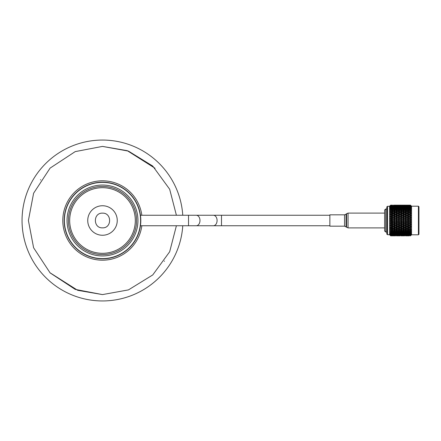 <?xml version="1.0" encoding="UTF-8"?>
<svg xmlns="http://www.w3.org/2000/svg" width="441" height="441" viewBox="0 0 441 441"><rect width="100%" height="100%" fill="white"/><g stroke="black" fill="none" stroke-linecap="round" stroke-linejoin="round"><path stroke-width="0.66" d="M176.4 215.258L169.664 189.233L152.746 166.059L128.463 151.109L102.494 146.406L75.218 151.61L50.103 168.109L33.604 193.23L28.4 220.5L33.604 247.77L50.103 272.891L75.218 289.39L102.494 294.594L128.463 289.891L152.746 274.941L169.664 251.767L176.4 225.742M102.494 140.056A80.444 80.444 0 0 1 182.767 215.258A80.444 80.444 0 0 0 102.494 140.056A80.444 80.444 0 0 0 22.05 220.5A80.444 80.444 0 0 0 102.494 300.944A80.444 80.444 0 0 0 182.767 225.742A80.444 80.444 0 0 1 102.494 300.944M102.494 258.602A38.102 38.102 0 0 0 140.596 220.5A38.102 38.102 0 0 0 102.494 182.398A38.102 38.102 0 0 0 64.386 220.5A38.102 38.102 0 0 0 102.494 258.602M140.811 220.5A38.317 38.317 0 0 1 102.494 258.817A38.317 38.317 0 0 1 64.177 220.5A38.317 38.317 0 0 1 102.494 182.183A38.317 38.317 0 0 1 140.811 220.5L140.321 214.414M329.868 215.258L140.447 215.258M188.522 215.258L188.522 225.742L140.447 225.742M141.837 215.258A39.69 39.69 0 0 0 102.494 180.81A39.69 39.69 0 0 0 62.798 220.5A39.69 39.69 0 0 0 102.494 260.19A39.69 39.69 0 0 0 141.837 225.742M344.553 226.183L344.553 214.817L329.868 214.817L329.868 226.183L344.553 226.183L348.054 227.898L384.613 227.898M387.501 234.634L387.501 206.3L386.829 206.901L386.829 234.099L387.501 234.7L389.618 234.7M385.743 231.983L385.743 209.017M384.613 230.968L384.613 210.032M418.95 206.735L418.95 234.265L418.41 234.805L418.41 206.195L418.95 206.735M418.41 234.805L411.53 234.805L411.53 206.195L410.797 205.467M411.006 205.671L410.483 205.153L411.006 205.671L410.483 205.153L407.743 205.153M410.483 205.208L407.743 205.219L410.483 205.208L411.006 205.721L410.483 205.164M410.483 205.313L410.025 205.346L411.006 205.765L410.483 205.23M410.483 205.5L407.743 205.528L410.483 205.5L411.006 205.991L410.483 205.374M410.483 205.715L410.025 205.771L411.006 206.085L410.483 205.556M410.483 206.03L407.743 206.068L409.254 205.864L411.006 206.487L410.483 205.826M410.483 206.349L410.025 206.427L411.006 206.636L410.483 206.112M410.483 206.785L409.254 207.143L407.743 206.84L409.254 206.559L411.006 207.209L410.483 206.504M410.483 207.209L411.006 207.408L410.483 206.895M410.483 207.761L409.254 208.196L407.743 207.827L409.254 207.479L411.006 208.135L410.483 207.408M410.483 208.279L411.006 208.378L410.483 207.893M410.483 208.935L409.254 209.442L407.743 209.012L409.254 208.599L411.006 209.26L410.483 208.516M410.483 209.536L411.006 209.547L410.483 209.089M410.483 210.291L409.254 210.864L407.743 210.379L409.254 209.905L411.006 210.561L410.483 209.811M410.483 210.969L410.483 211.278L410.025 211.123L411.006 210.886L410.483 210.467M410.483 211.807L409.254 212.441L407.743 211.906L409.254 211.382L411.006 212.022L410.483 211.278M409.254 213.003L410.483 213.67L409.254 214.144L407.743 213.565L410.483 212.556L410.483 212.887L410.025 212.722L411.006 212.375L410.483 212.005M410.483 213.461L411.006 213.609L410.483 212.887M410.483 214.265L410.483 214.618L410.025 214.442L411.006 213.995L410.483 213.67M410.483 215.225L409.254 215.941L407.743 215.34L409.254 214.739L411.006 215.313L410.483 214.618M410.483 216.068L410.483 216.443L410.025 216.255L411.006 215.715L410.483 215.451M410.483 217.077L409.254 217.815L407.743 217.192L409.254 216.57L411.006 217.093L410.483 216.443M410.483 217.948L410.483 218.328L410.025 218.141L411.006 217.512L410.483 217.308M410.483 218.979L409.254 219.734L407.743 219.094L409.254 218.46L411.006 218.929L410.483 218.328M410.483 219.866L410.483 220.252L410.025 220.059L411.006 219.359L410.483 219.216M410.483 220.902L409.254 221.658L407.743 221.024L409.254 220.384L411.006 220.787L410.483 220.252M410.483 221.79L411.006 221.222L410.483 221.139M389.618 234.733L389.618 206.195L390.665 205.148L390.142 205.699L390.665 205.181L392.534 205.219L390.665 205.274L390.142 205.809L390.665 205.429L392.534 205.528L390.665 205.644L390.142 206.173L392.534 206.068L390.665 206.239L390.142 206.768L390.5 206.581L390.142 207.055L391.035 206.559L392.534 206.84L390.665 207.066L390.142 207.573L390.5 207.452L390.142 207.948L391.035 207.479L392.534 207.827L390.665 208.102L390.142 208.587L390.5 208.527L390.142 209.034L391.035 208.599L392.534 209.012L390.142 209.789L390.5 209.789L390.142 210.302L391.035 209.905L392.534 210.379L390.142 211.156L390.5 211.222L390.142 211.735L391.035 211.382L392.534 211.906L390.142 212.672L390.5 212.805L390.142 213.301L391.035 213.003L392.534 213.565L390.142 214.315L390.5 214.508L390.142 214.982L391.035 214.739L392.534 215.34L390.142 216.051L390.5 216.299L390.142 216.751L391.035 216.57L392.534 217.192L390.142 217.86L390.5 218.163L390.142 218.582L391.035 218.46L392.534 219.094L390.142 219.712L390.5 220.065L390.142 220.439L392.534 221.024L391.035 221.658L390.142 221.569L390.5 221.966L390.142 222.297L392.534 222.942L391.035 223.57L390.142 223.416L390.5 223.852L390.142 224.127L392.534 224.822L391.035 225.428L390.142 225.213L390.5 225.682L390.142 225.902L392.534 226.635L391.035 227.214L390.142 226.939L390.5 227.429L390.142 227.589L390.665 227.931L392.545 228.35L390.142 229.166L392.534 229.943L391.035 230.434L390.142 230.059L390.665 231.04L392.534 231.382L391.035 231.823L390.142 231.404L390.665 232.352L392.534 232.655L391.035 233.035L390.142 232.578L390.665 233.482L392.534 233.736L391.035 234.044L390.142 233.559L390.665 234.408L392.534 234.606L391.035 234.844L390.142 234.336L390.665 235.114L392.534 235.251L390.665 235.378L390.142 234.899L390.665 235.588L392.534 235.67L390.665 235.737L390.142 235.229L391.035 235.814L391.035 235.318M391.035 235.268L391.035 235.814L392.534 235.847L390.665 235.852L390.142 235.329L390.5 235.676M389.618 234.805L390.665 235.825M390.665 234.788L390.665 234.408M390.665 233.973L390.665 233.482M390.665 232.942L390.665 232.352M390.665 231.718L390.665 231.04M390.665 230.318L390.665 229.557M391.035 229.43L391.035 228.868L390.142 228.565L390.5 229.066M390.665 228.758L390.665 227.931M390.665 227.071L390.665 226.189M390.665 225.285L390.665 224.359M390.665 223.416L390.665 222.462M390.665 221.503L390.665 220.539M390.665 219.574L390.665 218.615M390.665 217.661L390.665 216.718M390.665 215.792L390.665 214.888M390.665 214.001L390.665 213.141M390.665 212.308L390.665 211.509M390.665 210.748L390.665 210.021M390.665 209.337L390.665 208.698M390.665 208.102L390.665 207.562M390.665 207.066L390.665 206.625M390.665 206.239L390.665 205.914M406.971 205.677L406.971 205.17M390.665 235.852L391.035 235.852M391.801 235.841L394.816 235.841M393.306 235.852L393.306 235.323L394.816 235.488L391.801 235.488L393.306 235.34L393.306 234.75M391.035 235.555L391.035 234.981M393.306 235.83L394.816 235.786L393.306 235.83M393.306 235.715L393.306 235.152L391.801 234.959L394.816 234.959L393.306 235.158M395.588 235.852L394.078 235.847L395.588 235.852M395.588 235.814L395.588 235.268M396.36 235.841L399.37 235.841M397.865 235.852L397.865 235.323L399.37 235.488L396.36 235.488L397.865 235.34L397.865 234.75M391.035 235.064L391.035 234.463L390.5 234.799M395.588 235.753L394.078 235.67L395.588 235.753M395.588 235.555L395.588 234.981M397.865 235.83L396.36 235.786L397.865 235.83M397.865 235.715L397.865 235.152L396.36 234.959L397.865 234.728L399.37 234.959L397.865 235.158M400.141 235.852L398.636 235.847L400.141 235.852M400.141 235.814L400.141 235.268M400.913 235.841L403.928 235.841M402.424 235.852L402.424 235.323L403.928 235.488L400.913 235.488L402.424 235.34L402.424 234.75M391.035 234.342L391.035 233.73L390.5 234.05M393.306 234.728L393.306 234.121L392.534 234.606M391.514 234.772L391.801 234.959M395.588 235.417L394.078 235.251L395.588 235.064L397.093 235.251L395.588 235.417M395.588 235.064L395.588 234.463M395.103 234.772L394.816 234.959M400.141 235.753L398.636 235.67L400.141 235.753M400.141 235.555L400.141 234.981M402.424 235.83L400.913 235.786L402.424 235.83M402.424 235.715L402.424 235.152L400.913 234.959L402.424 234.728L403.928 234.959L402.424 235.158M404.7 235.852L403.19 235.847L404.7 235.852M404.7 235.814L404.7 235.268M405.466 235.841L408.482 235.841M406.971 235.852L406.971 235.323L408.482 235.488L405.466 235.488L406.971 235.34L406.971 234.75M391.035 233.399L391.035 232.787L390.5 233.08M393.306 234.474L391.801 234.199L393.306 233.895L394.816 234.199L393.306 234.474M393.306 233.895L393.306 233.283L392.534 233.736M391.035 233.73L391.801 234.199M395.588 234.844L394.078 234.606L395.588 234.342L397.093 234.606L395.588 234.844M395.588 234.342L395.588 233.73L394.816 234.199M393.306 234.121L394.078 234.606M397.865 234.728L397.865 234.121L397.093 234.606M396.073 234.772L396.36 234.959M400.141 235.417L398.636 235.251L400.141 235.064L401.646 235.251L400.141 235.417M400.141 235.064L400.141 234.463M399.656 234.772L399.37 234.959M404.7 235.753L403.19 235.67L404.7 235.753M404.7 235.555L404.7 234.981M406.971 235.83L408.482 235.786L406.971 235.83M406.971 235.715L406.971 235.152L405.466 234.959L408.482 234.959L406.971 235.158M409.254 235.852L407.743 235.847L409.254 235.852M411.006 235.329L410.025 235.786L410.483 235.803M409.254 235.814L409.254 235.268M391.035 232.253L391.035 231.646L390.5 231.916M393.306 233.565L391.801 233.217L393.306 232.854L394.816 233.217L393.306 233.565M393.306 232.854L393.306 232.242L392.534 232.655M391.035 232.787L391.801 233.217M395.588 234.044L394.078 233.736L395.588 233.399L397.093 233.736L395.588 234.044M395.588 233.399L395.588 232.787L394.816 233.217M393.306 233.283L394.078 233.736M397.865 234.474L396.36 234.199L397.865 233.895L399.37 234.199L397.865 234.474M397.865 233.895L397.865 233.283L397.093 233.736M395.588 233.73L396.36 234.199M400.141 234.844L398.636 234.606L400.141 234.342L401.646 234.606L400.141 234.844M400.141 234.342L400.141 233.73L399.37 234.199M397.865 234.121L398.636 234.606M402.424 234.728L402.424 234.121L401.646 234.606M400.626 234.772L400.913 234.959M404.7 235.417L403.19 235.251L404.7 235.064L406.2 235.251L404.7 235.417M404.7 235.064L404.7 234.463M404.215 234.772L403.928 234.959M409.254 235.753L407.743 235.67L409.254 235.753M409.254 235.555L409.254 234.981M391.035 230.924L391.035 230.334L390.5 230.571M393.306 232.451L391.801 232.043L393.306 231.613L394.816 232.043L393.306 232.451M393.306 231.613L393.306 231.012L392.534 231.382M391.035 231.646L391.801 232.043M395.588 233.035L394.078 232.655L395.588 232.253L397.093 232.655L395.588 233.035M395.588 232.253L395.588 231.646L394.816 232.043M393.306 232.242L394.078 232.655M397.865 233.565L396.36 233.217L397.865 232.854L399.37 233.217L397.865 233.565M397.865 232.854L397.865 232.242L397.093 232.655M395.588 232.787L396.36 233.217M400.141 234.044L398.636 233.736L400.141 233.399L401.646 233.736L400.141 234.044M400.141 233.399L400.141 232.787L399.37 233.217M397.865 233.283L398.636 233.736M402.424 234.474L400.913 234.199L402.424 233.895L403.928 234.199L402.424 234.474M402.424 233.895L402.424 233.283L401.646 233.736M400.141 233.73L400.913 234.199M404.7 234.844L403.19 234.606L404.7 234.342L406.2 234.606L404.7 234.844M404.7 234.342L404.7 233.73L403.928 234.199M402.424 234.121L403.19 234.606M406.971 234.728L406.971 234.121L406.2 234.606M405.18 234.772L405.466 234.959M409.254 235.417L407.743 235.251L409.254 235.064L410.483 235.218L409.254 235.417M409.254 235.064L409.254 234.463M408.768 234.772L408.482 234.959M393.306 231.15L391.801 230.682L393.306 230.196L394.816 230.682L393.306 231.15M393.306 230.196L393.306 229.618L392.534 229.943M391.035 230.334L391.801 230.682M395.588 231.823L394.078 231.382L395.588 230.924L397.093 231.382L395.588 231.823M395.588 230.924L395.588 230.334L394.816 230.682M393.306 231.012L394.078 231.382M397.865 232.451L396.36 232.043L397.865 231.613L399.37 232.043L397.865 232.451M397.865 231.613L397.865 231.012L397.093 231.382M395.588 231.646L396.36 232.043M400.141 233.035L398.636 232.655L400.141 232.253L401.646 232.655L400.141 233.035M400.141 232.253L400.141 231.646L399.37 232.043M397.865 232.242L398.636 232.655M402.424 233.565L400.913 233.217L402.424 232.854L403.928 233.217L402.424 233.565M402.424 232.854L402.424 232.242L401.646 232.655M400.141 232.787L400.913 233.217M404.7 234.044L403.19 233.736L404.7 233.399L406.2 233.736L404.7 234.044M404.7 233.399L404.7 232.787L403.928 233.217M402.424 233.283L403.19 233.736M406.971 234.474L405.466 234.199L406.971 233.895L408.482 234.199L406.971 234.474M406.971 233.895L406.971 233.283L406.2 233.736M404.7 233.73L405.466 234.199M409.254 234.844L407.743 234.606L409.254 234.342L410.483 234.557L409.254 234.844M409.254 234.342L409.254 233.73L408.482 234.199M406.971 234.121L407.743 234.606M391.035 227.793L391.035 227.264L390.142 227.589M393.306 228.625L394.816 229.16L393.306 229.678L391.801 229.16L393.306 228.625L393.306 228.08L391.801 227.506L393.306 226.933L393.306 226.426L390.5 227.429M391.035 228.868L391.801 229.16M393.306 226.933L394.816 227.506L392.429 228.388M395.588 229.43L397.093 229.943L395.588 230.434L394.078 229.943L395.588 229.43L395.588 228.868L394.078 228.35L395.588 227.793L395.588 227.264L392.534 228.35M393.306 229.618L394.078 229.943M395.588 227.793L397.093 228.35L394.816 229.16M397.865 231.15L396.36 230.682L397.865 230.196L399.37 230.682L397.865 231.15M397.865 230.196L397.865 229.618L397.093 229.943M395.588 230.334L396.36 230.682M400.141 231.823L398.636 231.382L400.141 230.924L401.646 231.382L400.141 231.823M400.141 230.924L400.141 230.334L399.37 230.682M397.865 231.012L398.636 231.382M402.424 232.451L400.913 232.043L402.424 231.613L403.928 232.043L402.424 232.451M402.424 231.613L402.424 231.012L401.646 231.382M400.141 231.646L400.913 232.043M404.7 233.035L403.19 232.655L404.7 232.253L406.2 232.655L404.7 233.035M404.7 232.253L404.7 231.646L403.928 232.043M402.424 232.242L403.19 232.655M406.971 233.565L405.466 233.217L406.971 232.854L408.482 233.217L406.971 233.565M406.971 232.854L406.971 232.242L406.2 232.655M404.7 232.787L405.466 233.217M409.254 234.044L407.743 233.736L409.254 233.399L410.483 233.675L409.254 234.044M409.254 233.399L409.254 232.787L408.482 233.217M406.971 233.283L407.743 233.736M391.035 226.046L391.035 225.56L390.142 225.902M393.306 225.136L394.816 225.737L393.306 226.332L391.801 225.737L393.306 225.136L393.306 224.673L390.5 225.682M391.035 227.214L391.801 227.506M395.588 226.046L397.093 226.635L395.588 227.214L394.078 226.635L395.588 226.046L395.588 225.56L392.534 226.635M394.182 228.388L390.142 226.939M397.865 228.625L399.37 229.16L397.865 229.678L396.36 229.16L397.865 228.625L397.865 228.08L396.988 228.388M397.865 226.933L399.37 227.506L397.865 228.069L396.36 227.506L397.865 226.933L397.865 226.426L394.816 227.506M395.588 228.868L396.36 229.16M400.141 229.43L401.646 229.943L400.141 230.434L398.636 229.943L400.141 229.43L400.141 228.868L398.636 228.35L400.141 227.793L400.141 227.264L397.093 228.35M397.865 229.618L398.636 229.943M400.141 227.793L401.646 228.35L399.37 229.16M402.424 231.15L400.913 230.682L402.424 230.196L403.928 230.682L402.424 231.15M402.424 230.196L402.424 229.618L401.646 229.943M400.141 230.334L400.913 230.682M404.7 231.823L403.19 231.382L404.7 230.924L406.2 231.382L404.7 231.823M404.7 230.924L404.7 230.334L403.928 230.682M402.424 231.012L403.19 231.382M406.971 232.451L405.466 232.043L406.971 231.613L408.482 232.043L406.971 232.451M406.971 231.613L406.971 231.012L406.2 231.382M404.7 231.646L405.466 232.043M409.254 233.035L407.743 232.655L409.254 232.253L410.483 232.583L409.254 233.035M409.254 232.253L409.254 231.646L408.482 232.043M406.971 232.242L407.743 232.655M391.035 224.204L391.035 223.774L390.142 224.127M393.306 223.262L394.816 223.89L393.306 224.508L391.801 223.89L393.306 223.262L393.306 222.859L390.5 223.852M391.035 225.428L391.801 225.737M395.588 224.204L397.093 224.822L395.588 225.428L394.078 224.822L395.588 224.204L395.588 223.774L392.534 224.822M393.306 226.332L394.078 226.635M397.865 225.136L399.37 225.737L397.865 226.332L396.36 225.737L397.865 225.136L397.865 224.673L394.816 225.737M395.588 227.214L396.36 227.506M400.141 226.046L401.646 226.635L400.141 227.214L398.636 226.635L400.141 226.046L400.141 225.56L397.093 226.635M402.424 228.625L403.928 229.16L402.424 229.678L400.913 229.16L402.424 228.625L402.424 228.08L401.547 228.388M402.424 226.933L403.928 227.506L402.424 228.069L400.913 227.506L402.424 226.933L402.424 226.426L399.37 227.506M397.865 228.069L390.142 225.213M400.141 228.868L400.913 229.16M404.7 229.43L406.2 229.943L404.7 230.434L403.19 229.943L404.7 229.43L404.7 228.868L403.19 228.35L404.7 227.793L404.7 227.264L401.663 228.344M402.424 229.618L403.19 229.943M404.7 227.793L406.2 228.35L403.928 229.16M406.971 231.15L405.466 230.682L406.971 230.196L408.482 230.682L406.971 231.15M406.971 230.196L406.971 229.618L406.2 229.943M404.7 230.334L405.466 230.682M409.254 231.823L407.743 231.382L409.254 230.924L410.483 231.299L409.254 231.823M409.254 230.924L409.254 230.334L408.482 230.682M406.971 231.012L407.743 231.382M391.035 222.308L391.035 221.933L390.142 222.297M393.306 221.349L394.816 221.983L393.306 222.617L391.801 221.983L393.306 221.349L393.306 221.007L390.5 221.966M391.035 223.57L391.801 223.89M395.588 222.308L397.093 222.942L395.588 223.57L394.078 222.942L395.588 222.308L395.588 221.933L392.534 222.942M393.306 224.508L394.078 224.822M397.865 223.262L399.37 223.89L397.865 224.508L396.36 223.89L397.865 223.262L397.865 222.859L394.816 223.89M395.588 225.428L396.36 225.737M400.141 224.204L401.646 224.822L400.141 225.428L398.636 224.822L400.141 224.204L400.141 223.774L397.093 224.822M397.865 226.332L398.636 226.635M402.424 225.136L403.928 225.737L402.424 226.332L400.913 225.737L402.424 225.136L402.424 224.673L399.37 225.737M400.141 227.214L400.913 227.506M404.7 226.046L406.2 226.635L404.7 227.214L403.19 226.635L404.7 226.046L404.7 225.56L401.646 226.635M406.971 228.625L408.482 229.16L406.971 229.678L405.466 229.16L406.971 228.625L406.971 228.08L406.095 228.388M406.971 226.933L408.482 227.506L406.971 228.069L405.466 227.506L406.971 226.933L406.971 226.426L403.928 227.506M402.424 228.069L390.142 223.416M404.7 228.868L405.466 229.16M409.254 229.43L410.483 230.031L409.254 230.434L407.743 229.943L409.254 229.43L409.254 228.868L407.743 228.35L409.254 227.793L409.254 227.264L406.211 228.35M406.971 229.618L407.743 229.943M409.254 227.793L410.483 228.449L408.482 229.16M391.035 220.384L391.035 220.076L390.142 220.439M393.306 219.42L394.816 220.059L393.306 220.698L391.801 220.059L393.306 219.144L390.5 220.065M391.035 221.658L391.801 221.983M395.588 220.384L397.093 221.024L395.588 221.658L394.078 221.024L395.588 220.076L392.534 221.024M393.306 222.617L394.078 222.942M397.865 221.349L399.37 221.983L397.865 222.617L396.36 221.983L397.865 221.349L397.865 221.007L394.816 221.983M395.588 223.57L396.36 223.89M400.141 222.308L401.646 222.942L400.141 223.57L398.636 222.942L400.141 222.308L400.141 221.933L397.093 222.942M397.865 224.508L398.636 224.822M402.424 223.262L403.928 223.89L402.424 224.508L400.913 223.89L402.424 223.262L402.424 222.859L399.37 223.89M400.141 225.428L400.913 225.737M404.7 224.204L406.2 224.822L404.7 225.428L403.19 224.822L404.7 224.204L404.7 223.774L401.646 224.822M402.424 226.332L403.19 226.635M406.971 225.136L408.482 225.737L406.971 226.332L405.466 225.737L406.971 225.136L406.971 224.673L403.928 225.737M404.7 227.214L405.466 227.506M409.254 226.046L410.483 226.525L409.254 227.214L407.743 226.635L409.254 226.046L409.254 225.56L406.2 226.635M410.483 227.33L411.006 226.619L408.482 227.506M406.971 228.069L390.142 221.569M391.035 218.46L390.142 218.582M393.306 217.512L394.816 218.141L393.306 218.769L391.801 218.141L393.306 217.303L390.5 218.163M391.035 219.734L391.035 220.076L391.801 220.059M395.588 218.46L397.093 219.094L395.588 219.734L394.078 219.094L395.588 218.218L392.534 219.094M393.306 220.698L393.306 221.007L394.078 221.024M397.865 219.42L399.37 220.059L397.865 220.693L396.36 220.059L397.865 219.144L394.816 220.059M395.588 221.658L396.36 221.983M400.141 220.384L401.646 221.024L400.141 221.658L398.636 221.024L400.141 220.076L397.093 221.024M397.865 222.617L398.636 222.942M402.424 221.349L403.928 221.983L402.424 222.617L400.913 221.983L402.424 221.349L402.424 221.007L399.37 221.983M400.141 223.57L400.913 223.89M404.7 222.308L406.2 222.942L404.7 223.57L403.19 222.942L404.7 222.308L404.7 221.933L401.646 222.942M402.424 224.508L403.19 224.822M406.971 223.262L408.482 223.89L406.971 224.508L405.466 223.89L406.971 223.262L406.971 222.859L403.928 223.89M404.7 225.428L405.466 225.737M409.254 224.204L410.483 224.706L409.254 225.428L407.743 224.822L409.254 224.204L409.254 223.774L406.2 224.822M406.971 226.332L407.743 226.635M410.483 225.555L411.006 224.882L408.482 225.737M391.035 216.57L390.142 216.751M393.306 215.649L394.816 216.255L393.306 216.873L391.801 216.255L393.306 215.511L390.5 216.299M391.035 217.815L391.035 218.218L391.801 218.141M395.588 216.57L397.093 217.192L395.588 217.815L394.078 217.192L395.588 216.399L393.306 217.303L392.534 217.192M393.306 218.769L393.306 219.144L394.078 219.094M397.865 217.512L399.37 218.141L397.865 218.769L396.36 218.141L397.865 217.303L395.588 218.218L394.816 218.141M395.588 219.734L395.588 220.076L396.36 220.059M400.141 218.46L401.646 219.094L400.141 219.734L398.636 219.094L400.141 218.218L397.093 219.094M397.865 220.693L397.865 221.007L398.636 221.024M402.424 219.42L403.928 220.059L402.424 220.698L400.913 220.059L402.424 219.144L399.37 220.059M400.141 221.658L400.913 221.983M404.7 220.384L406.2 221.024L404.7 221.658L403.19 221.024L404.7 220.076L401.646 221.024M402.424 222.617L403.19 222.942M406.971 221.349L408.482 221.983L406.971 222.617L405.466 221.983L406.971 221.349L406.971 221.007L403.928 221.983M404.7 223.57L405.466 223.89M409.254 222.308L410.483 222.826L409.254 223.57L407.743 222.942L409.254 222.308L409.254 221.933L406.2 222.942M406.971 224.508L407.743 224.822M410.483 223.697L411.006 223.069L408.482 223.89M391.035 214.739L390.142 214.982M393.306 213.857L394.816 214.442L393.306 215.032L391.801 214.442L393.306 213.802L390.5 214.508M391.035 215.941L391.035 216.399L391.801 216.255M395.588 214.739L397.093 215.34L395.588 215.941L394.078 215.34L395.588 214.646L393.306 215.511L392.534 215.34M393.306 216.873L393.306 217.303L394.078 217.192M397.865 215.649L399.37 216.255L397.865 216.873L396.36 216.255L397.865 215.511L395.588 216.399L394.816 216.255M395.588 217.815L395.588 218.218L396.36 218.141M400.141 216.57L401.646 217.192L400.141 217.815L398.636 217.192L400.141 216.399L397.865 217.303L397.093 217.192M397.865 218.769L397.865 219.144L398.636 219.094M402.424 217.512L403.928 218.141L402.424 218.769L400.913 218.141L402.424 217.303L400.141 218.218L399.37 218.141M400.141 219.734L400.141 220.076L400.913 220.059M404.7 218.46L406.2 219.094L404.7 219.734L403.19 219.094L404.7 218.218L401.646 219.094M402.424 220.698L402.424 221.007L403.19 221.024M406.971 219.42L408.482 220.059L406.971 220.698L405.466 220.059L406.971 219.144L403.928 220.059M404.7 221.658L405.466 221.983M409.254 220.384L409.254 220.076L406.2 221.024M406.971 222.617L407.743 222.942M411.006 221.222L408.482 221.983M391.035 213.003L390.142 213.301M392.099 212.612L390.5 212.805M391.035 214.144L391.035 214.646L391.801 214.442M395.588 213.003L397.093 213.565L395.588 214.144L394.078 213.565L395.588 212.986L393.306 213.802L392.534 213.565M393.306 215.032L393.306 215.511L394.078 215.34M397.865 213.857L399.37 214.442L397.865 215.032L396.36 214.442L397.865 213.802L395.588 214.646L394.816 214.442M395.588 215.941L395.588 216.399L396.36 216.255M400.141 214.739L401.646 215.34L400.141 215.941L398.636 215.34L400.141 214.646L397.865 215.511L397.093 215.34M397.865 216.873L397.865 217.303L398.636 217.192M402.424 215.649L403.928 216.255L402.424 216.873L400.913 216.255L402.424 215.511L400.141 216.399L399.37 216.255M400.141 217.815L400.141 218.218L400.913 218.141M404.7 216.57L406.2 217.192L404.7 217.815L403.19 217.192L404.7 216.399L402.424 217.303L401.646 217.192M402.424 218.769L402.424 219.144L403.19 219.094M406.971 217.512L408.482 218.141L406.971 218.769L405.466 218.141L406.971 217.303L404.7 218.218L403.928 218.141M404.7 219.734L404.7 220.076L405.466 220.059M409.254 218.46L406.2 219.094M406.971 220.698L406.971 221.007L407.743 221.024M411.006 219.359L408.482 220.059M391.035 210.864L391.035 211.443L390.5 211.222M391.035 212.441L391.035 212.986L393.306 212.176L394.816 212.722L393.306 213.279L391.983 212.65M394.64 212.656L395.588 212.986L396.768 212.573L395.588 212.986L394.524 212.612M393.306 211.636L391.801 211.123L393.306 210.627L394.816 211.123L393.306 211.636L393.306 212.198L392.534 211.906M393.306 213.279L393.306 213.802L394.078 213.565M395.588 214.144L395.588 214.646L396.36 214.442M400.141 213.003L401.646 213.565L400.141 214.144L398.636 213.565L400.141 212.986L397.865 213.802L397.093 213.565M397.865 215.032L397.865 215.511L398.636 215.34M402.424 213.857L403.928 214.442L402.424 215.032L400.913 214.442L402.424 213.802L400.141 214.646L399.37 214.442M400.141 215.941L400.141 216.399L400.913 216.255M404.7 214.739L406.2 215.34L404.7 215.941L403.19 215.34L404.7 214.646L402.424 215.511L401.646 215.34M402.424 216.873L402.424 217.303L403.19 217.192M406.971 215.649L408.482 216.255L406.971 216.873L405.466 216.255L406.971 215.511L404.7 216.399L403.928 216.255M404.7 217.815L404.7 218.218L405.466 218.141M409.254 216.57L406.2 217.192M406.971 218.769L406.971 219.144L407.743 219.094M411.006 217.512L408.482 218.141M391.035 209.442L391.035 210.043L390.5 209.789M391.035 211.443L391.801 211.123M393.306 210.137L391.801 209.673L393.306 209.232L394.816 209.673L393.306 210.137L393.306 210.721L392.534 210.379M395.588 212.441L394.078 211.906L395.588 211.382L397.093 211.906L395.588 212.441L395.588 212.986L397.865 213.802L398.636 213.565M393.306 212.198L394.078 211.906M395.588 210.864L394.078 210.379L395.588 209.905L397.093 210.379L395.588 210.864L395.588 211.443L394.816 211.123M397.865 213.279L396.36 212.722L397.865 212.176L399.37 212.722L397.865 213.279L397.865 213.802L400.141 214.646L400.913 214.442M399.188 212.65L400.141 212.986L401.321 212.573L400.141 212.986L399.072 212.612M397.865 211.636L396.36 211.123L397.865 210.627L399.37 211.123L397.865 211.636L397.865 212.198L397.093 211.906M404.7 213.003L406.2 213.565L404.7 214.139L403.19 213.565L404.7 212.986L402.424 213.802L401.646 213.565M400.141 214.144L400.141 214.646L402.424 215.511L403.19 215.34M406.971 213.857L408.482 214.442L406.971 215.032L405.466 214.442L406.971 213.802L404.7 214.646L403.928 214.442M402.424 215.032L402.424 215.511L404.7 216.399L405.466 216.255M409.254 214.739L406.971 215.511L406.2 215.34M404.7 215.941L404.7 216.399L406.971 217.303L407.743 217.192M411.006 215.715L409.254 216.399L408.482 216.255M406.971 216.873L406.971 217.303L409.254 218.218L410.025 218.141M391.035 208.196L391.035 208.808L390.5 208.527M391.035 210.043L391.801 209.673M393.306 208.797L391.801 208.395L393.306 208.014L394.816 208.395L393.306 208.797L393.306 209.403L392.534 209.012M393.306 210.721L394.078 210.379M395.588 209.442L394.078 209.012L395.588 208.599L397.093 209.012L395.588 209.442L395.588 210.043L394.816 209.673M395.588 211.443L396.36 211.123M397.865 210.137L396.36 209.673L397.865 209.232L399.37 209.673L397.865 210.137L397.865 210.721L397.093 210.379M400.141 212.441L398.636 211.906L400.141 211.382L401.646 211.906L400.141 212.441L400.141 212.986L402.424 213.802L403.19 213.565M397.865 212.198L398.636 211.906M400.141 210.864L398.636 210.379L400.141 209.905L401.646 210.379L400.141 210.864L400.141 211.443L399.37 211.123M402.424 213.279L400.913 212.722L402.424 212.176L403.928 212.722L402.424 213.279L402.424 213.802L404.7 214.646L405.466 214.442M403.747 212.65L404.7 212.986L405.88 212.573L404.7 212.986L403.631 212.612M402.424 211.636L400.913 211.123L402.424 210.627L403.928 211.123L402.424 211.636L402.424 212.198L401.646 211.906M410.323 212.612L406.971 213.802L406.2 213.565M404.7 214.139L404.7 214.646L406.971 215.511L407.743 215.34M411.006 213.995L409.254 214.646L408.482 214.442M406.971 215.032L406.971 215.511L409.254 216.399L410.025 216.255M391.035 207.143L391.035 207.755L390.5 207.452M391.035 208.808L391.801 208.395M393.306 207.645L391.801 207.309L393.306 206.994L394.816 207.309L393.306 207.645L393.306 208.257L392.534 207.827M393.306 209.403L394.078 209.012M395.588 208.196L394.078 207.827L395.588 207.479L397.093 207.827L395.588 208.196L395.588 208.808L394.816 208.395M395.588 210.043L396.36 209.673M397.865 208.797L396.36 208.395L397.865 208.014L399.37 208.395L397.865 208.797L397.865 209.403L397.093 209.012M397.865 210.721L398.636 210.379M400.141 209.442L398.636 209.012L400.141 208.599L401.646 209.012L400.141 209.442L400.141 210.043L399.37 209.673M400.141 211.443L400.913 211.123M402.424 210.137L400.913 209.673L402.424 209.232L403.928 209.673L402.424 210.137L402.424 210.721L401.646 210.379M404.7 212.441L403.19 211.906L404.7 211.382L406.2 211.906L404.7 212.441L404.7 212.986L406.971 213.802L407.743 213.565M402.424 212.198L403.19 211.906M404.7 210.864L403.19 210.379L404.7 209.905L406.2 210.379L404.7 210.864L404.7 211.443L403.928 211.123M406.971 213.279L405.466 212.722L406.971 212.176L408.482 212.722L406.971 213.279L406.971 213.802L409.254 214.646L410.025 214.442M406.971 211.636L405.466 211.123L406.971 210.627L408.482 211.123L406.971 211.636L406.971 212.198L406.2 211.906M391.035 206.3L391.035 206.906L390.5 206.581M391.035 207.755L391.801 207.309M393.306 206.697L391.801 206.427L394.816 206.427L393.306 206.697L393.306 207.303L392.534 206.84M393.306 208.257L394.078 207.827M395.588 207.143L394.078 206.84L395.588 206.559L397.093 206.84L395.588 207.143L395.588 207.755L394.816 207.309M395.588 208.808L396.36 208.395M397.865 207.645L396.36 207.309L397.865 206.994L399.37 207.309L397.865 207.645L397.865 208.257L397.093 207.827M397.865 209.403L398.636 209.012M400.141 208.196L398.636 207.827L400.141 207.479L401.646 207.827L400.141 208.196L400.141 208.808L399.37 208.395M400.141 210.043L400.913 209.673M402.424 208.797L400.913 208.395L402.424 208.014L403.928 208.395L402.424 208.797L402.424 209.403L401.646 209.012M402.424 210.721L403.19 210.379M404.7 209.442L403.19 209.012L404.7 208.599L406.2 209.012L404.7 209.442L404.7 210.043L403.928 209.673M404.7 211.443L405.466 211.123M406.971 210.137L405.466 209.673L406.971 209.232L408.482 209.673L406.971 210.137L406.971 210.721L406.2 210.379M406.971 212.198L407.743 211.906M409.254 210.864L409.254 211.443L408.482 211.123M392.534 205.153L391.035 205.148L391.035 206.272L390.5 205.93M391.035 206.906L391.801 206.427M392.826 206.261L392.534 206.068M393.306 207.303L394.078 206.84M395.588 206.3L394.078 206.068L397.093 206.068L395.588 206.3L395.588 206.906L394.816 206.427M395.588 207.755L396.36 207.309M397.865 206.697L396.36 206.427L399.37 206.427L397.865 206.697L397.865 207.303L397.093 206.84M397.865 208.257L398.636 207.827M400.141 207.143L398.636 206.84L400.141 206.559L401.646 206.84L400.141 207.143L400.141 207.755L399.37 207.309M400.141 208.808L400.913 208.395M402.424 207.645L400.913 207.309L402.424 206.994L403.928 207.309L402.424 207.645L402.424 208.257L401.646 207.827M402.424 209.403L403.19 209.012M404.7 208.196L403.19 207.827L404.7 207.479L406.2 207.827L404.7 208.196L404.7 208.808L403.928 208.395M404.7 210.043L405.466 209.673M406.971 208.797L405.466 208.395L406.971 208.014L408.482 208.395L406.971 208.797L406.971 209.403L406.2 209.012M406.971 210.721L407.743 210.379M409.254 209.442L409.254 210.043L408.482 209.673M393.306 205.964L391.801 205.771L394.816 205.771L393.306 205.964L393.306 206.564M393.791 206.261L394.078 206.068M395.588 206.906L396.36 206.427M397.385 206.261L397.093 206.068M397.865 207.303L398.636 206.84M400.141 206.3L398.636 206.068L401.646 206.068L400.141 206.3L400.141 206.906L399.37 206.427M400.141 207.755L400.913 207.309M402.424 206.697L400.913 206.427L403.928 206.427L402.424 206.697L402.424 207.303L401.646 206.84M402.424 208.257L403.19 207.827M404.7 207.143L403.19 206.84L404.7 206.559L406.2 206.84L404.7 207.143L404.7 207.755L403.928 207.309M404.7 208.808L405.466 208.395M406.971 207.645L405.466 207.309L406.971 206.994L408.482 207.309L406.971 207.645L406.971 208.257L406.2 207.827M406.971 209.403L407.743 209.012M409.254 208.196L409.254 208.808L408.482 208.395M397.865 205.964L396.36 205.771L399.37 205.771L397.865 205.964L397.865 206.564M397.093 205.153L395.588 205.148L395.588 205.682L394.078 205.528L397.093 205.528L395.588 205.682L395.588 206.272M393.306 205.456L394.816 205.346L393.306 205.456L393.306 206.035M391.035 205.297L391.035 205.859M398.344 206.261L398.636 206.068M400.141 206.906L400.913 206.427M401.938 206.261L401.646 206.068M402.424 207.303L403.19 206.84M404.7 206.3L403.19 206.068L406.2 206.068L404.7 206.3L404.7 206.906L403.928 206.427M404.7 207.755L405.466 207.309M406.971 206.697L405.466 206.427L408.482 206.427L406.971 206.697L406.971 207.303L406.2 206.84M406.971 208.257L407.743 207.827M409.254 207.143L409.254 207.755L408.482 207.309M402.424 205.964L400.913 205.771L403.928 205.771L402.424 205.964L402.424 206.564M401.646 205.153L400.141 205.148L400.141 205.682L398.636 205.528L401.646 205.528L400.141 205.682L400.141 206.272M397.865 205.456L396.36 205.346L399.37 205.346L397.865 205.456L397.865 206.035M395.588 205.297L394.078 205.219L397.093 205.219L395.588 205.297L395.588 205.859M393.306 205.192L394.816 205.159L393.306 205.192L393.306 205.743M391.035 205.148L391.492 205.148L391.035 205.148M402.903 206.261L403.19 206.068M404.7 206.906L405.466 206.427M406.492 206.261L406.2 206.068M406.971 207.303L407.743 206.84M409.254 206.3L409.254 206.906L408.482 206.427M406.971 205.964L405.466 205.771L408.482 205.771L406.971 205.964L406.971 206.564M406.2 205.153L404.7 205.148L404.7 205.682L403.19 205.528L406.2 205.528L404.7 205.682L404.7 206.272M402.424 205.456L400.913 205.346L403.928 205.346L402.424 205.456L402.424 206.035M400.141 205.297L398.636 205.219L401.646 205.219L400.141 205.297L400.141 205.859M397.865 205.192L396.36 205.159L399.37 205.159L397.865 205.192L397.865 205.743M395.588 205.148L394.078 205.153M407.456 206.261L407.743 206.068M406.971 205.456L408.482 205.346L406.971 205.456L406.971 206.035M404.7 205.297L403.19 205.219L406.2 205.219L404.7 205.297L404.7 205.859M402.424 205.192L400.913 205.159L403.928 205.159L402.424 205.192L402.424 205.743M400.141 205.148L398.636 205.153M410.483 235.533L410.025 235.488L411.006 235.119L410.483 235.648M410.483 235.02L410.025 234.959L411.006 234.689L410.483 235.218M410.483 234.281L411.006 234.039L410.483 234.557M410.483 233.328L411.006 233.173L410.483 233.675M410.483 232.17L411.006 232.109L410.483 232.583M410.483 230.825L410.025 230.682L410.483 230.538L411.006 230.858L410.483 231.299M410.483 229.32L410.025 229.16L410.483 229L411.006 229.447L410.483 229.849M408.482 205.159L405.466 205.159L408.531 205.192M409.254 206.272L409.254 205.148M404.7 205.148L403.19 205.153M410.483 222.826L411.006 222.644L410.483 222.176M411.006 223.069L410.483 223.058M410.483 224.706L411.006 224.469L410.483 224.078M411.006 224.882L410.483 224.932M410.483 226.525L411.006 226.227L410.483 225.919M411.006 226.619L410.483 226.74M410.483 228.245L411.006 227.898L410.483 227.677M410.483 229L410.698 228.372M410.483 230.538L411.006 229.789L410.483 230.031M410.483 231.911L411.006 231.161L410.483 231.464M410.483 233.113L411.006 232.368L410.483 232.727M410.483 234.11L411.006 233.388L410.483 233.791M410.483 234.893L411.006 234.21L410.483 234.651M410.483 235.45L411.006 234.81L410.483 235.285M410.483 235.77L411.006 235.185L410.483 235.687M402.424 205.17L402.424 205.677M406.971 205.192L406.971 205.743M409.254 205.297L409.254 205.859M409.254 206.906L410.025 206.427M409.254 207.755L410.025 207.309M409.254 208.808L410.025 208.395M409.254 210.043L410.025 209.673M409.254 211.443L410.025 211.123M409.254 212.441L409.254 212.986L411.006 213.609M409.254 214.144L409.254 214.646L411.006 215.313M409.254 215.941L409.254 216.399L411.006 217.093M409.254 217.815L409.254 218.218L411.006 218.929M409.254 219.734L409.254 220.076L410.025 220.059M409.254 221.658L410.025 221.983M409.254 223.57L410.025 223.89M409.254 225.428L410.025 225.737M409.254 227.214L410.025 227.506M409.254 228.868L410.025 229.16M409.254 230.334L410.025 230.682M409.254 231.646L410.025 232.043M409.254 232.787L410.025 233.217M409.254 233.73L410.025 234.199M409.739 234.772L410.025 234.959M411.006 220.787L390.142 212.672M411.006 222.644L390.142 214.315M411.006 224.469L390.142 216.051M411.006 226.227L390.142 217.86M411.006 227.898L390.142 219.712M394.067 228.344L393.306 228.08M102.494 205.743A14.757 14.757 0 0 1 117.251 220.5A14.757 14.757 0 0 1 102.494 235.257A14.757 14.757 0 0 1 87.737 220.5A14.757 14.757 0 0 1 102.494 205.743M102.494 253.31A32.81 32.81 0 0 1 69.678 220.5A32.81 32.81 0 0 1 102.494 187.69A32.81 32.81 0 0 1 135.304 220.5A32.81 32.81 0 0 1 102.494 253.31M102.494 186.416A34.084 34.084 0 0 1 136.578 220.5A34.084 34.084 0 0 1 102.494 254.584A34.084 34.084 0 0 1 68.41 220.5A34.084 34.084 0 0 1 102.494 186.416M102.494 185.044A35.456 35.456 0 0 1 137.95 220.5A35.456 35.456 0 0 1 102.494 255.956A35.456 35.456 0 0 1 67.032 220.5A35.456 35.456 0 0 1 102.494 185.044M164.322 261.326L164.51 261.044M155.045 168.269L127.273 150.673L102.494 146.406M40.66 179.674L40.478 179.956M49.943 272.731L77.715 290.327L102.494 294.594M221.492 215.258L221.492 225.742L188.522 225.742M213.378 215.258A5.242 3.704 90 0 1 217.082 220.5A5.242 3.704 90 0 1 213.378 225.742M196.267 215.258A5.242 3.704 90 0 1 199.977 220.5A5.242 3.704 90 0 1 196.267 225.742M344.553 214.817L346.064 214.194L346.064 226.806M346.064 214.194L346.543 213.725L346.543 227.275M346.543 213.725L348.054 213.102L348.054 227.898M329.868 225.742L221.492 225.742M348.054 213.102L384.613 213.102M386.829 232.032L385.743 232.032L384.613 231.018M411.53 206.195L418.41 206.195M411.53 234.805L410.797 235.533M384.613 209.982L385.743 208.968L386.829 208.968M389.618 206.3L387.501 206.3M102.494 227.848C111.97 228.3 111.97 212.7 102.494 213.152C93.012 212.7 93.012 228.3 102.494 227.848"/></g></svg>
